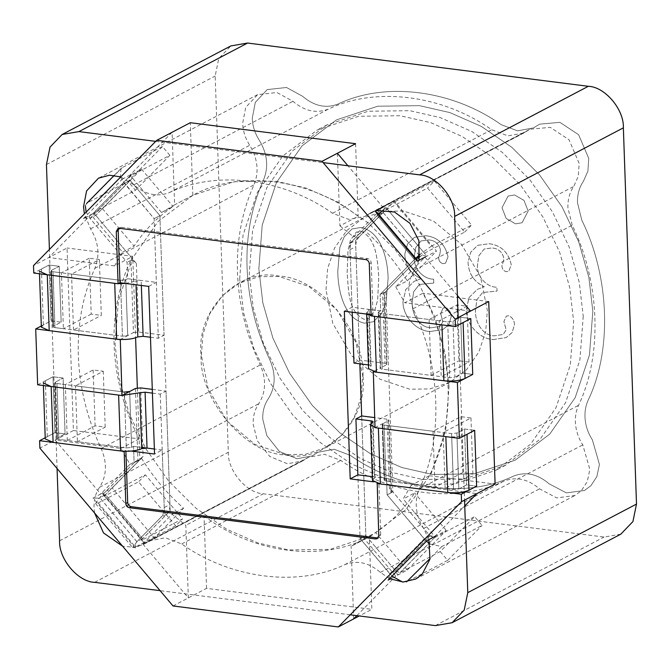 <?xml version="1.0" encoding="UTF-8"?>
<svg xmlns="http://www.w3.org/2000/svg" width="670" height="670" viewBox="0 0 670 670"><rect width="100%" height="100%" fill="white"/><g stroke="black" fill="none" stroke-linecap="round" stroke-linejoin="round"><path stroke-width="0.5" stroke-dasharray="3.35 2.51" d="M445.852 436.639C454.469 437.409 461.53 436.639 467.007 434.328M434.998 487.14L433.046 431.262L460.851 416.665L470.968 417.954L443.163 432.544L451.597 433.616L453.548 489.494L451.597 433.616L456.89 433.038L458.841 488.916L466.513 484.887L464.561 429.009L474.678 430.299L464.561 429.009L456.89 433.038L458.841 488.916L453.548 489.494L445.115 488.422L472.919 473.832L462.803 472.543L434.998 487.14L386.079 480.926L453.548 489.494L458.841 488.916L466.513 484.887L476.63 486.177L466.513 484.887L464.561 429.009L456.89 433.038L451.597 433.616L384.128 425.048L386.079 480.926C384.17 480.608 383.684 480.13 384.63 479.494L386.54 478.489L373.048 476.772C374.966 477.099 375.451 477.576 374.505 478.204L375.016 477.643L373.064 421.765M372.478 480.465L374.505 478.204L372.553 422.326M374.999 427.452L378.382 428.071M392.067 576.158L360.091 538.546L357.872 474.846L360.091 538.546L365.845 535.523L361.674 415.953L365.845 535.523L395.576 570.773L399.965 572.699L440.232 551.569L474.611 516.62L434.344 537.75L429.956 535.824L389.362 487.701L391.439 491.797L390.953 492.86L388.424 420.593L382.168 424.177L384.119 480.055L386.54 478.489L387.118 494.879L426.447 541.209M389.362 487.701L386.967 419.16C388.885 419.487 389.371 419.964 388.424 420.593L388.935 420.031L391.439 491.797M386.967 419.16L374.656 417.594M375.007 427.644L382.679 423.616C381.733 424.252 382.218 424.73 384.128 425.048L386.079 480.926C384.17 480.608 383.684 480.13 384.63 479.494L384.119 480.055L382.168 424.177L382.679 423.616C381.733 424.252 382.218 424.73 384.128 425.048L433.046 431.262M406.631 581.836L402.544 582.012M429.981 544.048L441.781 546.569L482.048 525.431L474.611 516.62M390.953 492.86L387.118 494.879M440.232 551.569L447.669 560.38L482.048 525.431M447.669 560.38L407.402 581.51M41.356 327.161L43.383 324.908L51.054 320.88L61.171 322.161L53.5 326.19C52.562 326.826 53.047 327.303 54.957 327.622L122.426 336.189L120.474 280.311L125.767 279.733L127.685 278.728L141.177 280.445L135.884 281.023L136.018 284.784M133.472 332.596L138.757 332.019L164.058 335.226L159.887 215.648L130.156 180.406C128.782 178.572 128.598 177.257 129.595 176.461L169.862 155.331L135.482 190.28L95.215 211.41C94.219 212.206 94.403 213.521 95.776 215.355L136.362 263.469C134.134 261.032 132.325 259.985 130.943 260.328L133.472 332.596L127.719 335.611L122.426 336.189L120.474 280.311L53.005 271.744C51.096 271.425 50.61 270.948 51.548 270.312L59.22 266.283L49.103 265.002L41.431 269.03L39.404 271.283L39.488 273.779M41.314 325.989L51.054 320.88L49.103 265.002L51.054 320.88L61.171 322.161L53.5 326.19L51.548 270.312L51.046 270.873L51.548 270.312C50.61 270.948 51.096 271.425 53.005 271.744L54.957 327.622C53.047 327.303 52.562 326.826 53.5 326.19L51.548 270.312L59.22 266.283L61.171 322.161L59.22 266.283L49.103 265.002L33.76 273.05M114.721 283.335L118.339 283.636M125.566 283.46L135.884 281.023M150.465 337.253L158.304 338.25L164.058 335.226M158.304 338.25L154.133 218.671L159.887 215.648M120.525 177.14L124.402 183.429L154.133 218.671M99.361 259.508L89.244 258.226L91.195 314.104L101.312 315.386L99.361 259.508L71.556 274.105L120.474 280.311L125.767 279.733L127.685 278.728L127.107 262.339L90.023 218.37L86.145 212.089M169.862 155.331L162.425 146.521L122.166 167.651L121.002 168.513L120.391 176.78M85.333 205.916L86.623 203.454L87.787 202.6L128.045 181.461L135.482 190.28M129.302 176.679L94.922 211.628L129.302 176.679M130.943 260.328L127.107 262.339L132.861 259.34L135.6 337.814M162.425 146.521L128.045 181.461M43.391 385.535L43.307 383.039L45.334 380.778L53.005 376.758L54.957 432.636L47.285 436.656L45.258 438.917M37.662 384.806L53.005 376.758L63.122 378.039L65.074 433.917L54.957 432.636L65.074 433.917L57.402 437.945L65.074 433.917L63.122 378.039L55.451 382.067L63.122 378.039L53.005 376.758L54.957 432.636L45.217 437.744M141.697 447.401L133.539 446.362L131.621 447.367L126.329 447.945L58.86 439.378C56.95 439.059 56.464 438.582 57.402 437.945L55.451 382.067L54.948 382.629L55.451 382.067C54.513 382.704 54.999 383.181 56.908 383.5L124.377 392.067L129.67 391.489L131.621 447.367L133.539 446.362L147.031 448.071M152.283 389.362L166.009 391.104L169.971 504.51C170.054 508.589 168.857 511.939 166.386 514.543L142.668 538.655C141.404 540.003 141.278 540.439 142.291 539.986L182.558 518.848L145.415 474.821L104.478 496.127L141.613 540.154L142.291 539.986L105.157 495.959C104.143 496.411 104.269 495.976 105.525 494.628L143.104 456.438L140.708 387.897M152.417 393.131L160.256 394.128L166.009 391.104M122.242 395.384L118.623 395.091M65.342 384.572L67.293 440.45L58.86 439.378L56.908 383.5L58.86 439.378C56.95 439.059 56.464 438.582 57.402 437.945L56.9 438.507L57.402 437.945L55.451 382.067C54.513 382.704 54.999 383.181 56.908 383.5L65.342 384.572L93.147 369.982L103.264 371.264L75.459 385.861L124.377 392.067L126.329 447.945L124.377 392.067M160.256 394.128L164.217 507.533C164.301 511.612 163.112 514.954 160.633 517.567L136.915 541.678L132.71 547.666L135.407 546.98L98.272 502.952L95.576 503.639L99.78 497.651L134.109 462.752L137.945 460.742L143.104 456.438M137.35 387.938L139.863 459.712L134.109 462.727L133.539 446.362L134.109 462.752M98.272 502.952L138.539 481.814L175.674 525.841L182.558 518.848M175.674 525.841L135.407 546.98M145.415 474.821L138.539 481.814M463.112 322.572C457.627 324.891 450.567 325.662 441.949 324.883M472.727 374.421L462.61 373.131L460.659 317.262L470.776 318.543L460.659 317.262L452.987 321.282L460.659 317.262L462.61 373.131L454.938 377.16L462.61 373.131L472.727 374.421M385.016 363.282L359.723 360.075L355.762 246.669C355.678 242.582 356.867 239.24 359.346 236.627L383.064 212.516L387.277 209.182L427.535 188.044L464.679 232.071L424.411 253.21L420.199 256.543L382.629 294.741L385.016 363.282C386.933 363.609 387.419 364.086 386.473 364.715L380.217 368.299L378.265 312.421L378.776 311.86L378.265 312.421L380.217 368.299L380.728 367.738L378.776 311.86L380.686 310.855L378.776 311.86C377.83 312.496 378.316 312.974 380.225 313.292L447.694 321.86L452.987 321.282L454.938 377.16L449.645 377.738L382.176 369.17C380.267 368.852 379.781 368.374 380.728 367.738L373.056 371.766M386.984 364.153L386.473 364.715L383.952 292.447L384.479 292.388L386.984 364.153M353.969 363.09L359.723 360.075M369.145 365.016C371.063 365.343 371.548 365.82 370.602 366.457L368.651 310.578C369.597 309.942 369.111 309.465 367.194 309.138L369.145 365.016L368.441 364.932M367.47 314.171L366.624 312.831L369.162 310.009L371.113 365.887L368.575 368.709M371.096 315.696L374.48 316.315M380.116 294.49L385.87 291.467L420.241 256.535L423.147 255.454L426.924 256.133L384.815 206.209L383.081 212.482L420.241 256.535L414.487 259.558L380.116 294.49L380.686 310.855L367.194 309.138M415.735 258.293L380.116 294.465L383.952 292.447C384.898 292.053 384.463 292.815 382.629 294.741M344.347 311.24L352.018 307.212L380.686 310.855L380.116 294.465M352.194 312.237L350.008 249.684C349.924 245.605 351.122 242.264 353.592 239.651L378.6 214.266M383.583 209.777L394.153 202.189L431.296 246.217L420.073 254.349M431.296 246.217L471.554 225.078L434.42 181.051L427.535 188.044M434.42 181.051L394.153 202.189M464.679 232.071L471.554 225.078M258.854 268.846L262.213 225.07L276.492 182.458L301.969 145.943L336.524 119.88L377.754 106.22L419.395 105.651L449.888 112.585L481.32 126.404L511.821 147.308L539.358 174.652L562.08 206.888L578.729 241.887L588.863 277.338L592.824 311.248L589.458 355.025L575.187 397.637L549.702 434.152L515.155 460.206L473.925 473.874L432.276 474.444L401.782 467.509L370.359 453.691L339.849 432.786L312.312 405.442L289.599 373.207L272.95 338.208L262.816 302.748L258.854 268.846L262.213 225.07L276.492 182.458L301.969 145.943L336.524 119.88L377.754 106.22L419.395 105.651L449.888 112.585L481.32 126.404L511.821 147.308L539.358 174.652L562.08 206.888L578.729 241.887L588.863 277.338L592.824 311.248L589.458 355.025L575.187 397.637L549.702 434.152L515.155 460.206L473.925 473.874L432.276 474.444L401.782 467.509L370.359 453.691L339.849 432.786L312.312 405.442L289.599 373.207L272.95 338.208L262.816 302.748L258.854 268.846M239.684 278.904L243.042 235.137L257.322 192.524L282.799 156.001L317.346 129.947L358.576 116.287L400.225 115.717L430.718 122.652L462.141 136.462L492.651 157.375L520.188 184.719L542.909 216.954L559.559 251.953L569.693 287.405L573.646 321.315L570.287 365.083L556.008 407.703L530.531 444.218L495.984 470.273L454.754 483.933L413.105 484.51L382.612 477.568L351.189 463.757L320.679 442.845L293.142 415.509L270.42 383.265L253.771 348.274L243.637 312.815L239.684 278.904M325.989 289.867L327.613 268.72L334.506 248.126L346.817 230.488L363.509 217.892L383.433 211.293L403.558 211.017L433.473 221.05L461.513 244.357L480.532 276.844L487.341 310.352L485.717 331.499L478.824 352.093L466.513 369.74L449.821 382.327L429.897 388.927L409.772 389.203L379.857 379.178L351.817 355.862L332.797 323.384L325.989 289.867M201.36 355.284L202.985 334.129L209.886 313.543L222.189 295.897L238.889 283.309L258.804 276.71L278.929 276.434L308.845 286.459L336.884 309.774L355.904 342.253L362.721 375.769L361.097 396.916L354.196 417.51L341.884 435.148L325.193 447.736L305.269 454.335L285.152 454.612L255.237 444.587L227.189 421.279L208.169 388.793L201.36 355.284M262.749 419.043C262.54 411.254 264.399 404.479 268.327 398.7C275.538 387.218 276.048 374.287 269.876 359.907C255.873 329.95 248.26 299.096 247.046 267.347C246.041 235.622 251.56 206.435 263.586 179.786C268.804 166.847 267.38 153.673 259.307 140.248C254.935 133.422 252.582 126.102 252.247 118.305L255.312 102.368L267.213 89.604L286.517 87.485L302.564 96.271C314.138 106.136 325.997 108.716 338.149 103.992C385.3 81.363 452.099 89.847 501.26 124.704L517.542 130.843L533.529 127.886L539.551 124.184L559.911 122.334L578.629 134.737L588.746 158.422L587.908 171.152L583.344 181.394C579.223 187.449 577.272 194.56 577.49 202.725L581.803 220.187C609.692 276.668 612.263 350.435 588.093 400.308C585.823 405.333 584.784 410.844 584.969 416.832C585.32 425.014 587.791 432.686 592.372 439.847L599.432 464.402L596.878 476.571L590.881 485.717L584.466 490.49L566.318 492.869L549.107 483.815C537.541 473.95 525.682 471.379 513.53 476.102C466.379 498.731 399.58 490.247 350.418 455.391L334.137 449.243L318.141 452.208L312.128 455.91L297.019 458.749L279.398 451.463L266.844 435.659L262.749 419.043L266.844 435.659L279.398 451.463L297.019 458.749L312.128 455.91L318.141 452.208L334.137 449.243L350.418 455.391C399.58 490.247 466.379 498.731 513.53 476.102C525.682 471.379 537.541 473.95 549.107 483.815L566.318 492.869L584.466 490.49L590.881 485.717L596.878 476.571L599.432 464.402L592.372 439.847C587.791 432.686 585.32 425.014 584.969 416.832C584.784 410.844 585.823 405.333 588.093 400.308C612.263 350.435 609.692 276.668 581.803 220.187L577.49 202.725C577.272 194.56 579.223 187.449 583.344 181.394L587.908 171.152L588.746 158.422L578.629 134.737L559.911 122.334L539.551 124.184L533.529 127.886L517.542 130.843L501.26 124.704C452.099 89.847 385.3 81.363 338.149 103.992C325.997 108.716 314.138 106.136 302.564 96.271L286.517 87.485L267.213 89.604L255.312 102.368L252.247 118.305C252.582 126.102 254.935 133.422 259.307 140.248C267.38 153.673 268.804 166.847 263.586 179.786C251.56 206.435 246.041 235.622 247.046 267.347C248.26 299.096 255.873 329.95 269.876 359.907C276.048 374.287 275.538 387.218 268.327 398.7C264.399 404.479 262.54 411.254 262.749 419.043M94.579 512.986L94.026 507.6C93.817 499.82 95.676 493.036 99.604 487.257C106.806 475.784 107.326 462.844 101.153 448.465C87.142 418.516 79.537 387.662 78.323 355.904C77.318 324.18 82.829 294.993 94.864 268.343C100.081 255.412 98.649 242.23 90.584 228.813L84.387 213.881M120.759 176.905L133.841 184.836C145.415 194.702 157.274 197.273 169.418 192.558C216.578 169.92 283.377 178.404 332.538 213.269L348.81 219.408L364.807 216.444L370.828 212.75L376.44 210.598M419.043 260.27L414.621 269.951C410.501 276.015 408.549 283.125 408.767 291.283L413.072 308.753C440.961 365.234 443.54 439.001 419.361 488.866C417.092 493.899 416.053 499.401 416.246 505.389C416.598 513.572 419.06 521.243 423.649 528.404L428.859 539.551M620.805 534.174L604.064 537.047L263.352 493.79C246.719 493.338 227.448 470.491 228.311 452.25L215.179 76.012L218.738 58.558L230.865 45.92M458.171 317.572L460.349 380.032M460.382 380.903L464.251 491.788M464.285 492.659L464.544 500.105M155.725 141.362L323.149 162.617M57.067 468.514L49.413 249.424M350.259 614.809L160.096 590.664M389.58 578.696L380.384 572.381C368.818 562.515 356.959 559.944 344.807 564.659C297.656 587.288 230.849 578.813 181.696 543.948L165.415 537.809L149.418 540.765L143.397 544.467L134.017 547.289L122.585 546.192M583.235 316.282L579.877 360.05L565.597 402.67L540.12 439.185L505.565 465.24L464.335 478.899L422.695 479.477L392.201 472.534L360.77 458.724L330.268 437.812L302.731 410.476L280.01 378.232L263.36 343.241L253.227 307.781L249.265 273.879L252.632 230.103L266.911 187.491L292.388 150.976L326.935 124.913L368.165 111.254L409.814 110.684L440.307 117.618L471.73 131.437L502.24 152.341L529.777 179.686L552.49 211.921L569.14 246.92L579.274 282.372L583.235 316.282M253.159 424.077L257.255 440.693L269.817 456.496L287.43 463.774L302.538 460.935L308.56 457.242L324.548 454.277L340.829 460.424C389.99 495.281 456.789 503.765 503.941 481.127C516.093 476.412 527.952 478.983 539.526 488.849L556.736 497.902L574.877 495.515L581.3 490.742L587.288 481.604L589.843 469.435L582.783 444.88C578.202 437.711 575.731 430.04 575.379 421.866C575.195 415.877 576.233 410.367 578.503 405.342C602.682 355.469 600.102 281.702 572.214 225.221L567.909 207.759C567.683 199.593 569.634 192.483 573.763 186.428L578.327 176.185L579.156 163.447L569.039 139.77L550.321 127.367L529.97 129.218L523.948 132.92L507.952 135.876L491.671 129.737C442.51 94.88 375.711 86.397 328.56 109.026C316.408 113.749 304.548 111.17 292.983 101.304L276.936 92.51L257.623 94.638L245.722 107.393L242.657 123.339C242.992 131.136 245.346 138.456 249.717 145.281C257.791 158.698 259.215 171.88 253.997 184.82C241.971 211.46 236.46 240.647 237.456 272.38C238.671 304.13 246.284 334.983 260.287 364.932C266.459 379.321 265.948 392.252 258.746 403.734C254.809 409.504 252.95 416.288 253.159 424.077M501.998 207.742L508.086 196.067L514.577 194.953L523.982 200.364L528.169 211.067L522.081 222.742L515.59 223.855L506.185 218.445L501.998 207.742L508.069 196.084L514.56 194.962L523.965 200.372L528.153 211.075L522.064 222.75L515.573 223.864L506.168 218.462L501.981 207.75M493.363 339.548L506.168 337.588L512.148 332.546L514.501 324.54C514.25 320.277 512.324 317.346 508.731 315.746L506.369 316.081L503.924 321.533L506.177 329.833L503.212 334.439L494.401 335.829C482.635 335.804 474.67 321.767 475.532 310.084L476.873 299.833L482.643 292.488L497.031 291.082L496.872 287.212C486.663 287.288 476.747 276.609 477.467 265.136L478.882 255.747L484.234 248.98L492.04 247.95C498.019 248.419 501.889 251.585 503.656 257.439C503.647 260.295 503.086 262.891 501.956 265.228L501.939 265.236C501.88 268.762 503.354 270.906 506.369 271.668L508.798 271.224L511.252 264.792C508.505 252.297 501.152 245.279 489.217 243.729L477.785 245.312L470.75 252.121L468.02 262.297C468.732 273.904 474.176 282.045 484.377 286.718L477.358 289.381L469.025 297.555L466.186 309.992C466.337 325.143 479.996 339.045 493.346 339.556L506.151 337.596L512.131 332.563L514.501 324.54C514.233 320.285 512.299 317.354 508.714 315.754L506.344 316.089L503.907 321.541L506.16 329.841L503.195 334.447L494.401 335.829C482.609 335.812 474.645 321.776 475.516 310.093L476.856 299.842L482.626 292.497L497.006 291.09L496.872 287.212C486.646 287.296 476.722 276.618 477.442 265.144L478.866 255.756L484.217 248.997L492.023 247.967C498.003 248.428 501.872 251.593 503.631 257.447C503.631 260.303 503.069 262.9 501.939 265.236C501.864 268.771 503.338 270.915 506.353 271.677L508.781 271.233L511.252 264.792C508.48 252.305 501.135 245.287 489.201 243.738L477.769 245.329L470.734 252.129L468.02 262.297C468.715 273.913 474.159 282.062 484.36 286.727L477.375 289.373L469.042 297.547L466.203 309.984C466.362 325.134 480.013 339.037 493.363 339.548L493.346 339.556M421.103 278.695L414.102 281.35L405.769 289.524L402.93 301.961C403.089 317.111 416.74 331.014 430.09 331.533L442.904 329.565L448.875 324.531L451.253 316.508C450.977 312.253 449.051 309.322 445.458 307.723L443.096 308.058L440.651 313.51L442.912 321.809L439.947 326.416L431.145 327.798C419.361 327.781 411.397 313.744 412.268 302.061L413.599 291.819L419.37 284.465L433.758 283.058L433.624 279.181C423.398 279.273 413.474 268.586 414.194 257.113L415.609 247.724L420.961 240.966L428.775 239.935C434.746 240.404 438.616 243.562 440.383 249.416C440.383 252.272 439.813 254.868 438.682 257.205C438.607 260.739 440.081 262.883 443.105 263.645L445.525 263.201L447.995 256.761C445.232 244.274 437.879 237.255 425.944 235.714L414.521 237.297L407.486 244.098L404.764 254.265C405.459 265.881 410.903 274.03 421.103 278.695L414.119 281.341L405.794 289.515L402.93 301.961M402.955 301.952C403.106 317.103 416.757 331.005 430.115 331.516L442.92 329.556L448.9 324.514L451.27 316.5C451.002 312.245 449.068 309.314 445.483 307.714L443.113 308.049L440.651 313.51L442.929 321.801L439.964 326.407L431.17 327.789C419.378 327.772 411.413 313.736 412.284 302.053L413.616 291.802L419.395 284.457L433.775 283.05L433.641 279.172C423.415 279.256 413.491 268.578 414.211 257.104L415.635 247.716L420.978 240.949L428.792 239.919C434.763 240.388 438.632 243.553 440.399 249.408L440.383 249.416C440.399 252.263 439.838 254.86 438.708 257.196C438.632 260.731 440.098 262.875 443.121 263.637L445.55 263.193L448.021 256.752C445.248 244.265 437.895 237.247 425.961 235.698L414.537 237.28L407.502 244.089L404.764 254.265C405.476 265.873 410.928 274.013 421.128 278.687M337.764 271.869C338.149 290.378 343.878 318.627 364.388 323.175L373.416 321.692L381.389 313.954L385.97 303.108L388.131 278.259C387.737 259.767 381.49 231.661 361.046 227.457L351.984 228.981L344.271 236.719L339.849 247.439L337.747 271.878C338.132 290.395 343.852 318.635 364.371 323.183L373.399 321.701L381.364 313.962L385.953 303.116L388.114 278.268C387.712 259.776 381.473 231.678 361.029 227.465L351.968 228.998L344.254 236.728L339.832 247.448L337.747 271.878M361.18 231.334C377.009 238.629 377.512 261.92 378.759 277.07L377.671 299.925L374.731 310.503L368.492 318.552L364.254 319.297C347.805 312.321 348.576 288.217 347.135 273.059L348.006 250.706L350.444 240.178L356.306 232.147L361.163 231.351C376.992 238.646 377.495 261.928 378.743 277.078L377.654 299.934L374.714 310.512L368.475 318.56L364.237 319.305C347.789 312.329 348.559 288.226 347.11 273.067L347.981 250.714L350.418 240.187L356.281 232.155L361.163 231.351M449.026 386.724L445.064 352.822L434.931 317.362L418.281 282.372L395.56 250.128L368.023 222.792L337.521 201.879L306.09 188.069L275.596 181.126L233.956 181.704L192.726 195.364L158.17 221.418L132.694 257.933L118.414 300.554L115.056 344.321L119.017 378.232L129.151 413.683L145.8 448.682L168.513 480.918L196.05 508.262L226.56 529.166L257.984 542.985L288.477 549.919L330.126 549.35L371.356 535.69L405.903 509.627L431.38 473.112L445.659 430.5L449.026 386.724M132.794 256.342C119.335 282.832 113.104 312.329 114.093 344.824C115.374 377.361 123.732 408.708 139.167 438.875L73.424 430.525L67.05 247.992L48.835 257.548L114.578 265.898L132.794 256.342L67.05 247.992M114.578 265.898L122.56 252.18L90.969 214.727L48.835 257.548L33.5 265.605M161.554 212.549L174.619 204.869L172.089 132.275L129.955 175.096L161.554 212.549L173.053 206.511C157.634 216.846 144.636 230.061 134.067 246.141L122.56 252.18M337.387 153.263L339.916 225.857L358.132 216.293C309.473 178.346 239.265 169.435 192.834 195.305L174.619 204.869M339.916 225.857L353.643 236.946L382.897 207.214L347.931 165.766M457.401 295.545L425.006 257.138L395.761 286.869L407.26 280.831C395.467 261.911 381.431 245.262 365.15 230.907L353.643 236.946M395.761 286.869L404.772 302.748L422.988 293.184C438.431 323.35 446.79 354.698 448.062 387.227C449.059 419.73 442.828 449.227 429.361 475.717L411.146 485.281L476.889 493.623M148.69 286.392L156.353 282.372L154.133 218.646L122.744 180.917L122.283 179.125L131.873 174.091L92.887 213.722L102.477 208.688L141.462 169.058L131.194 174.702L92.887 213.722C93.272 213.11 94.219 213.646 95.743 215.33L132.861 259.34M92.887 213.722L83.298 218.755L84.462 217.993L89.989 218.353L124.386 183.387L130.139 180.364L129.62 177.307L131.194 174.702M425.006 257.138L436.513 251.099L394.396 201.176L382.897 207.214M139.863 459.712L105.492 494.644L103.314 494.803L102.636 493.028L144.754 542.96L135.164 547.993L135.441 544.517L136.898 541.712L164.435 513.731L162.207 450.006L154.544 454.026M144.754 542.96L142.316 540.908L142.651 538.697L136.898 541.712L99.738 497.659L99.001 498.195L93.055 498.061L100.726 494.033L129.972 464.302L120.952 448.431L55.216 440.081L100.726 494.033L112.225 487.994L154.343 537.926L144.754 542.96M103.314 494.803L142.316 540.908M372.344 476.68L386.54 478.489L387.118 494.854L392.871 491.83L429.989 535.841L435.517 536.201L446.262 530.414L407.276 570.044L395.777 576.083L364.178 538.621L351.114 546.31L369.321 536.745L371.858 609.348L359.271 615.956M385.87 291.467L392.871 491.83M154.133 218.646L159.887 215.623L170.188 510.707L164.435 513.731M159.887 215.623L130.139 180.364L95.743 215.33L89.989 218.353L127.107 262.364L127.685 278.728L156.353 282.372M120.047 339.64L127.719 335.611L122.426 336.189L73.507 329.983L101.312 315.386M134.109 462.727L99.738 497.659L105.492 494.644L142.651 538.697L170.188 510.707M162.207 450.006L154.368 449.009M427.091 540.472C426.706 541.092 425.76 540.548 424.236 538.864L387.118 494.854M395.576 570.773L429.956 535.824L395.593 570.815L365.845 535.548L360.091 538.571L389.84 573.83L388.784 579.491M352.018 307.212L349.79 243.486L355.544 240.471L359.849 363.835M349.79 243.486L377.327 215.497L383.081 212.482L355.544 240.471M131.421 451.094L125.868 450.391L125.901 451.312M378.776 535.673L380.694 534.66L379.128 537.675L378.064 537.976M380.694 534.66L378.877 482.509L376.959 483.522M373.324 481.805L378.877 482.509M371.063 314.632L373.022 314.883L371.197 262.724C370.904 260.454 369.74 259.072 367.696 258.57L121.438 227.306L119.52 228.311M118.908 228.294L121.438 227.306M377.243 212.666L377.327 215.497L414.487 259.558L416.003 258.612M414.487 259.558L416.271 259.064M123.95 451.396L125.868 450.391M411.146 485.281L403.164 498.991L434.763 536.452L464.745 505.967M356.85 615.646L395.777 576.083L390.216 578.997M447.694 321.86L452.987 321.282L454.938 377.16L449.645 377.738L441.212 376.666L439.26 320.788L447.694 321.86L449.645 377.738L447.694 321.86M429.143 319.506L431.095 375.384L382.176 369.17C380.267 368.852 379.781 368.374 380.728 367.738L378.776 311.86C377.83 312.496 378.316 312.974 380.225 313.292L429.143 319.506L456.948 304.917L467.065 306.198L439.26 320.788M89.244 258.226L61.439 272.816L53.005 271.744L54.957 327.622L63.39 328.694L61.439 272.816M371.105 315.888L373.022 314.883M173.011 605.965L206.561 588.361L371.858 609.348M142.836 543.965L188.345 597.916L185.808 525.322L172.089 514.233L142.836 543.965M73.424 430.525L39.873 448.138M129.67 391.489L131.621 447.367L126.329 447.945L77.41 441.731L75.459 385.861M353.643 618.904L351.114 546.31M429.989 535.841L424.236 538.864L389.84 573.83L395.593 570.815L397.695 575.078L436.681 535.447L434.763 536.452M470.516 311.089L404.772 302.748M467.065 306.198L469.017 362.076L441.212 376.666M469.017 362.076L458.9 360.795L456.948 304.917M431.095 375.384L458.9 360.795M443.163 432.544L445.115 488.422M84.462 217.993L92.988 213.537M67.293 440.45L95.098 425.86L105.215 427.142L77.41 441.731M71.556 274.105L73.507 329.983M91.195 314.104L63.39 328.694M206.561 588.361L204.023 515.758L185.808 525.322M429.361 475.717L495.105 484.067M488.731 301.534L422.988 293.184M462.803 472.543L460.851 416.665M470.968 417.954L472.919 473.832M192.834 195.305L190.297 122.711M355.603 143.698L358.132 216.293M139.167 438.875L120.952 448.431M105.215 427.142L103.264 371.264M93.147 369.982L95.098 425.86M129.972 464.302L141.479 458.263L112.225 487.994M141.479 458.263C153.271 477.191 167.307 493.832 183.588 508.195L154.343 537.926M183.588 508.195L172.089 514.233M204.023 515.758C252.682 553.705 322.89 562.624 369.321 536.745M364.178 538.621L375.686 532.583C391.104 522.248 404.102 509.041 414.671 492.953L403.164 498.991M407.276 570.044L375.686 532.583M446.262 530.414L414.671 492.953M407.26 280.831L436.513 251.099M365.15 230.907L394.396 201.176M141.462 169.058L173.053 206.511M102.477 208.688L134.067 246.141M362.998 375.803C365.075 332.027 318.836 277.213 278.913 276.124C238.721 267.037 195.908 310.553 201.075 355.242C198.998 399.019 245.245 453.841 285.16 454.93C325.36 464.008 368.165 420.5 362.998 375.803M371.18 423.272L373.048 476.772M389.823 573.788L424.202 538.839M382.679 423.616L384.63 479.494L382.679 423.616M441.781 546.569L430.123 558.412M434.344 537.75L399.965 572.699M43.383 324.908L41.431 269.03M141.353 285.462L141.177 280.445M124.402 183.429L90.023 218.37M127.719 335.611L125.767 279.733L127.719 335.611M87.787 202.6L122.166 167.651M136.362 263.469L138.757 332.019M130.156 180.406L95.776 215.355M47.285 436.656L45.334 380.778M136.915 541.678L99.78 497.651M164.217 507.533L169.971 504.51M166.386 514.543L160.633 517.567M142.668 538.655L105.525 494.628M135.424 388.474L137.945 460.742M380.225 313.292L382.176 369.17L380.225 313.292M377.31 215.539L414.445 259.566M350.008 249.684L355.762 246.669M359.346 236.627L353.592 239.651M383.064 212.516L420.199 256.543M387.277 209.182L424.411 253.21M99.604 487.257L258.746 403.734M94.864 268.343L253.997 184.82M133.841 184.836L292.983 101.304M413.072 308.753L572.214 225.221M423.649 528.404L582.783 444.88M435.341 625.613L604.064 537.047M46.448 164.569L215.179 76.012M59.588 540.816L228.311 452.25M94.629 582.347L263.352 493.79M419.361 488.866L578.503 405.342M414.621 269.951L573.763 186.428M367.889 214.551L527.03 131.027M332.538 213.269L491.671 129.737M169.418 192.558L328.56 109.026M90.584 228.813L249.717 145.281M101.153 448.465L260.287 364.932M146.336 542.658L305.478 459.134M181.696 543.948L340.829 460.424M344.807 564.659L503.941 481.127M380.384 572.381L539.526 488.849M83.298 218.755L122.283 179.125M135.164 547.993L93.055 498.061M365.778 259.583L367.696 258.57M371.197 262.724L369.279 263.737M52.997 326.751L51.046 270.873L52.997 326.751M121.002 168.513L114.227 175.398M56.9 438.507L54.948 382.629L56.9 438.507M95.576 503.639L132.71 547.666M366.624 312.831L366.666 314.071M326.935 124.913L317.346 129.947M363.509 217.892L238.889 283.309M449.821 382.327L325.193 447.736M505.565 465.24L495.984 470.273M257.623 94.638L98.482 178.17M370.828 212.75L529.97 129.218M523.948 132.92L364.807 216.444M302.538 460.935L143.397 544.467M308.56 457.242L149.418 540.765M415.743 579.048L574.877 495.515M192.726 195.364L173.547 205.422M379.128 537.675L377.21 538.68M119.763 227.591L117.845 228.596M104.88 495.105L99.001 498.195M435.517 536.201L428.901 539.677M420.978 255.999L419.805 256.618M371.356 535.69L352.177 545.749"/><path stroke-width="1" d="M359.271 615.956L338.308 626.952L461.555 501.679L461.295 494.226L476.63 486.177L468.958 490.197L467.007 434.328L474.678 430.299L459.344 438.347L457.392 382.47L472.727 374.421L470.776 318.543L463.112 322.572L465.055 378.45L472.727 374.421L470.776 318.543L455.441 326.591L455.181 319.146L322.044 161.311L337.387 153.263L347.931 165.766M476.63 486.177L474.678 430.299L476.63 486.177M468.958 490.197C463.481 492.517 456.421 493.288 447.803 492.517L380.334 483.949L372.478 480.465L370.527 424.587L374.999 427.452M380.334 483.949L378.382 428.071L445.852 436.639L447.803 492.517M374.656 417.594L361.674 415.953L355.921 418.968L371.096 420.894C373.014 421.221 373.5 421.698 372.553 422.326L370.527 424.587M373.064 421.765L372.553 422.326M355.921 418.968L357.872 474.846L350.201 478.874L344.347 311.24L371.063 314.632M430.123 558.412L406.631 581.836M402.544 582.012L392.067 576.158M426.447 541.209L429.981 544.048M150.465 337.253L143.129 336.323L137.836 336.901C132.35 339.213 125.298 339.983 116.672 339.213L49.203 330.645L41.356 327.161L39.488 273.779M39.404 271.283L47.252 274.767L114.721 283.335L116.672 339.213M118.339 283.636L125.566 283.46M86.145 212.089L85.333 205.916M43.391 385.535L45.258 438.917L53.106 442.401L120.575 450.969L118.623 395.091L51.154 386.523L43.307 383.039M124.377 392.067L129.67 391.489L121.999 395.518L120.29 339.514M152.283 389.362L140.708 387.897L135.424 388.474L129.67 391.489M145.08 392.201L139.787 392.779L141.739 448.649L147.031 448.071L145.08 392.201L152.417 393.131M139.787 392.779L122.242 395.384M141.739 448.649C136.253 450.969 129.201 451.739 120.575 450.969M366.666 314.071L368.575 368.709L376.431 372.193L443.9 380.761C452.518 381.531 459.578 380.761 465.055 378.45M443.9 380.761L441.949 324.883L374.48 316.315L376.431 372.193M369.145 365.016L353.969 363.09L352.194 312.237M367.47 314.171L371.096 315.696M420.073 254.349L415.735 258.293M378.6 214.266L383.583 209.777M84.387 213.881L83.524 206.863L86.581 190.925L98.482 178.17L109.52 175.222L120.759 176.905M49.413 249.424L46.448 164.569L50.016 147.124L62.143 134.477L230.865 45.92L247.607 43.047L588.327 86.304C604.96 86.757 624.222 109.604 623.36 127.844L636.5 504.083L632.932 521.536L620.805 534.174L452.082 622.731L435.341 625.613L350.259 614.809M464.544 500.105L467.777 592.64L464.209 610.094L452.082 622.731M323.149 162.617L419.604 174.87C436.237 175.322 455.5 198.161 454.637 216.402L458.171 317.572M460.349 380.032L460.382 380.903M464.251 491.788L464.285 492.659M62.143 134.477L78.884 131.605L155.725 141.362M160.096 590.664L94.629 582.347C77.996 581.895 58.726 559.056 59.588 540.816L57.067 468.514M376.44 210.598L394.488 212.005L409.906 223.294L418.892 240.681L419.043 260.27M122.585 546.192L103.515 532.935L94.579 512.986M428.859 539.551L429.981 559.149L422.159 574.274L415.743 579.048L403.097 582.021L389.58 578.696M417.343 261.166L416.665 259.391L377.243 212.666L375.225 211.234L417.343 261.166L425.006 257.138M373.299 371.632L375.007 427.644L459.344 438.347M337.387 153.263L355.603 143.698L190.297 122.711L156.746 140.323L33.5 265.605L33.76 273.05L118.096 283.762L116.279 231.611L118.188 230.606L120.014 282.757L148.69 286.392L154.544 454.026L131.421 451.094M135.6 337.814L137.35 387.938M154.368 449.009L141.697 447.401M361.674 415.953L359.849 363.835M434.763 536.452L426.916 540.715M426.991 540.656L388.106 580.103L390.216 578.997M125.901 451.312L127.685 502.542L125.767 503.547L124.193 451.262M377.202 483.388L378.776 535.673L377.21 538.68L375.535 538.965L129.277 507.701L131.194 506.696C129.151 506.193 127.978 504.812 127.685 502.542M131.194 506.696L377.453 537.96L375.535 538.965M378.064 537.976L377.453 537.96M350.201 478.874L373.324 481.805M118.188 230.606L118.908 228.294M120.047 339.64L35.711 328.928L37.662 384.806L121.999 395.518M372.344 476.68L357.872 474.846M461.295 494.226L376.959 483.522M129.277 507.701C127.233 507.207 126.061 505.817 125.767 503.547M461.555 501.679L476.889 493.623L464.745 505.967M353.643 618.904L356.85 615.646M373.056 371.766L457.392 382.47M120.014 282.757L118.096 283.762M116.279 231.611L117.845 228.596L119.52 228.311L365.778 259.583C367.822 260.077 368.986 261.459 369.279 263.737L371.105 315.888L455.441 326.591M476.889 493.623L495.105 484.067L488.731 301.534L470.516 311.089L457.401 295.545M470.516 311.089L455.181 319.146M123.95 451.396L39.614 440.684L39.873 448.138L173.011 605.965L338.308 626.952M322.044 161.311L156.746 140.323M45.217 437.744L39.614 440.684M41.314 325.989L35.711 328.928M371.096 420.894L371.18 423.272M47.252 274.767L49.203 330.645M136.018 284.784L137.836 336.901M143.129 336.323L141.353 285.462M51.154 386.523L53.106 442.401M467.777 592.64L636.5 504.083M454.637 216.402L623.36 127.844M419.604 174.87L588.327 86.304M78.884 131.605L247.607 43.047M427.091 540.472L388.106 580.103M382.897 207.214L375.225 211.234M114.227 175.398L86.623 203.454M428.901 539.677L426.958 540.698M419.805 256.618L416.003 258.612"/></g></svg>
